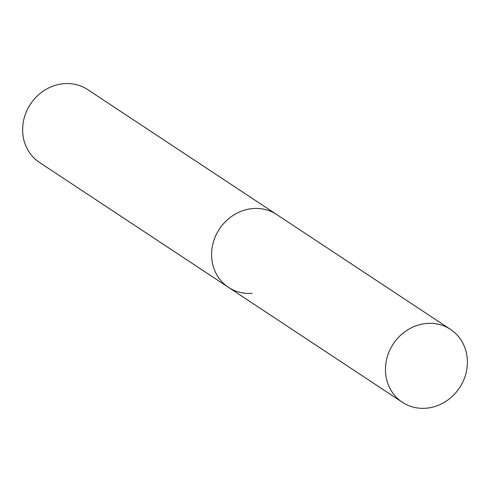 <?xml version="1.0" encoding="UTF-8"?>
<svg xmlns="http://www.w3.org/2000/svg" width="492" height="492" viewBox="0 0 492 492"><rect width="100%" height="100%" fill="white"/><g stroke="black" fill="none" stroke-linecap="round" stroke-linejoin="round"><path stroke-width="0.74" d="M253.017 208.547A43.671 39.729 -56.5 0 1 276.652 214.506A43.671 39.729 123.5 0 0 234.174 214.752A43.671 39.729 123.5 0 0 211.609 254.161A43.671 39.729 123.5 0 0 228.497 287.365A43.671 39.729 -56.5 0 1 213.682 241.129A43.671 39.729 -56.5 0 1 253.017 208.547M252.132 293.324A43.671 39.729 -56.5 0 1 228.497 287.365L39.52 162.471A43.671 39.729 -56.5 0 1 24.705 116.235A43.671 39.729 -56.5 0 1 64.04 83.652A43.671 39.729 -56.5 0 1 87.674 89.605L450.512 329.406A43.671 39.729 123.5 0 0 408.028 329.658A43.671 39.729 123.5 0 0 385.464 369.068A43.671 39.729 123.5 0 0 402.358 402.272A43.671 39.729 123.5 0 0 444.836 402.019A43.671 39.729 123.5 0 0 467.4 362.61A43.671 39.729 123.5 0 0 450.512 329.406M228.497 287.365L402.358 402.272"/></g></svg>
